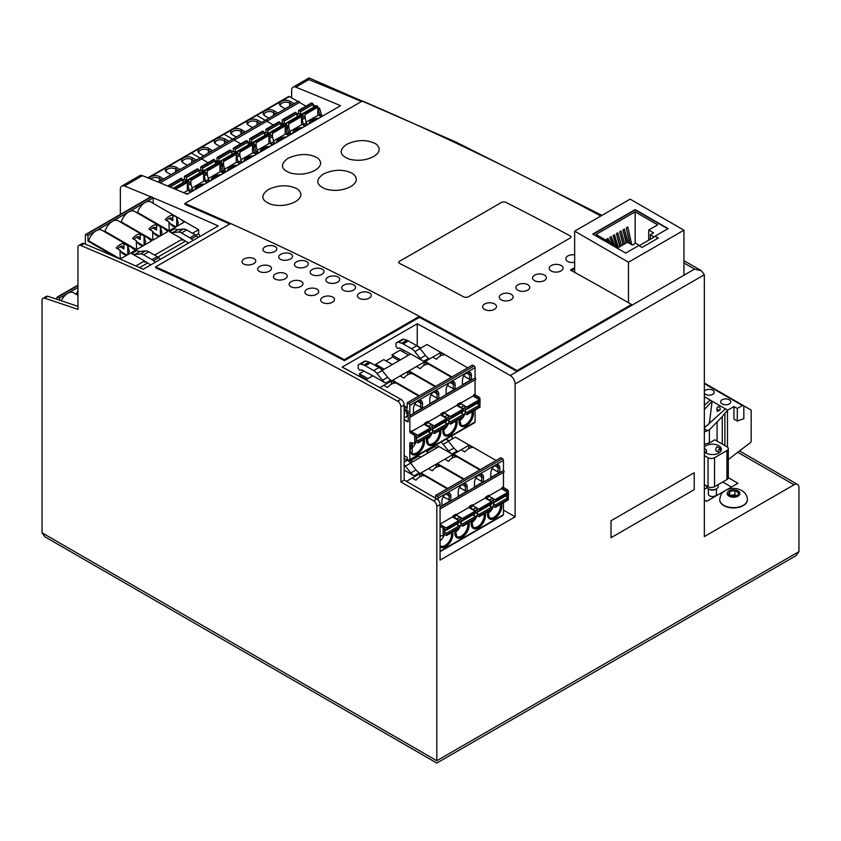 <?xml version="1.0" encoding="UTF-8"?>
<svg xmlns="http://www.w3.org/2000/svg" width="841" height="841" viewBox="0 0 841 841"><rect width="100%" height="100%" fill="white"/><g stroke="black" fill="none" stroke-linecap="round" stroke-linejoin="round"><path stroke-width="1.26" d="M798.95 551.643L436.815 760.727C436.815 763.786 436.815 763.786 436.815 760.727L436.815 506.44A4.615 2.66 -120 0 0 433.546 500.784L400.926 481.946L400.926 406.865A4.615 2.66 -120 0 0 397.614 401.199A3691.096 2131.062 -120 0 0 80.757 245.477A4.615 2.66 -120 0 0 78.896 245.467A4.615 2.66 -120 0 0 77.94 247.58L77.94 309.393A3691.096 2131.062 -120 0 0 44.626 298.198A4.615 2.66 -120 0 0 43.007 298.282A4.615 2.66 -120 0 0 42.05 300.395L42.05 532.816L44.92 536.81L436.815 763.06L796.08 555.638L798.95 551.643L798.95 487.601A6.917 3.995 120 0 0 797.52 484.437A6.917 3.995 120 0 0 794.051 484.773L704.337 536.579L704.337 274.755L701.468 270.76L694.55 269.099L510.214 375.517A3691.096 2131.062 -120 0 0 417.241 323.774L342.203 367.096A3691.096 2131.062 60 0 1 400.884 399.307A4.615 2.66 60 0 1 404.185 404.984L404.185 480.064L436.815 498.902A4.615 2.66 60 0 1 440.074 504.558L440.074 560.148L515.112 516.826L515.112 384.001A6.917 3.995 -120 0 0 510.214 375.517M694.224 472.726L611.029 520.758L611.029 537.704L694.224 489.672L694.224 472.726L694.224 489.672L611.029 537.704L611.029 520.758L694.224 472.726M704.337 500.038L706.619 501.352L725.037 490.724M725.562 490.419L737.946 483.27L728.295 477.699A4.615 2.66 180 0 1 726.95 479.559L714.545 486.718A4.615 2.66 180 0 1 708.027 486.718L704.337 484.595M150.833 196.826A3691.096 2131.062 -120 0 0 124.521 186.029A6.917 3.995 -120 0 0 121.787 186.04A6.917 3.995 -120 0 0 120.347 189.204L120.347 214.423M121.787 186.04L139.732 175.674A6.917 3.995 60 0 1 142.465 175.664A3691.096 2131.062 60 0 1 187.228 194.229L340.573 105.703A3691.096 2131.062 -120 0 0 295.801 87.138A6.917 3.995 -120 0 0 293.067 87.149A6.917 3.995 -120 0 0 291.627 90.323L291.627 97.882M43.007 298.282L46.266 296.4A4.615 2.66 60 0 1 47.884 296.316A3691.096 2131.062 60 0 1 77.94 306.387M78.896 245.467L82.155 243.585A4.615 2.66 60 0 1 84.026 243.596A3691.096 2131.062 60 0 1 143.191 269.257L218.229 225.935A3691.096 2131.062 -120 0 0 153.199 197.814L153.199 203.322M573.699 271.843L574.655 271.286M361.462 101.519A3691.096 2131.062 60 0 0 308.847 79.601L309.025 77.94L293.067 87.149M701.478 270.76L683.943 260.689M515.112 516.826L503.465 510.098M452.143 439.034L452.143 435.68M417.241 345.945L417.241 323.774M404.185 480.064L400.926 481.946M363.911 371.081L359.349 373.719L360.116 375.843L359.286 376.316M420.878 348.048L412.29 343.149M402.313 351.475L404.079 350.455M408.621 355.123L400.095 350.192L391.969 354.881L392.736 357.005L385.998 360.894M392.316 364.531L383.78 359.612L375.654 364.3L376.295 366.066M372.542 375.948A1.388 0.799 60 0 0 371.848 375.265L361.346 369.735L360.463 370.25A1.388 0.799 -120 0 1 359.286 369.746L358.182 368.379L358.182 364.899L359.454 364.174A3.459 1.997 -120 0 1 360.642 364.1L365.856 361.083L369.073 362.082A9.23 5.33 60 0 1 370.534 362.744L378.944 367.591A9.23 5.33 60 0 1 382.213 370.492L387.659 377.262A9.23 5.33 -120 0 0 390.918 380.164L385.704 383.17L372.868 375.759L365.772 379.859M410.387 354.103A1.388 0.799 60 0 0 409.693 353.42L399.191 347.89L398.308 348.395A1.388 0.799 -120 0 1 397.131 347.901L396.027 346.534L396.027 343.054L397.299 342.319A3.459 1.997 -120 0 1 398.487 342.245L403.701 339.238L406.918 340.237A9.23 5.33 60 0 1 408.379 340.889L416.789 345.746A9.23 5.33 60 0 1 420.058 348.637L425.504 355.417A9.23 5.33 -120 0 0 428.763 358.308L423.549 361.325L410.713 353.914L382.14 370.408M449.262 440.705L446.96 439.717M437.005 447.769L434.997 446.613L426.881 451.302L427.575 453.225M420.7 457.189L418.692 456.032L410.566 460.721L411.26 462.645M410.566 460.721L412.574 461.877M426.881 451.302L428.889 452.469M503.465 502.676L503.465 514.618A1.388 0.799 60 0 1 503.181 515.26L440.074 551.685M508.363 494.235L508.363 497.515A1.388 0.799 60 0 1 508.101 498.135M508.363 493.099L508.363 491.459A1.388 0.799 60 0 0 507.375 489.756L505.914 490.608L502.645 488.726A0.925 0.536 60 0 1 501.993 487.591L501.993 488.348L488.81 495.959M503.465 472.369L503.465 486.75A0.925 0.536 -120 0 0 504.116 487.875L507.375 489.756M435.606 498.208L435.606 495.412L500.858 457.735L502.487 458.681A1.388 0.799 60 0 1 503.465 460.374L503.465 470.55A0.925 0.536 60 0 1 503.927 472.095L440.074 508.963M469.204 445.12L455.412 437.152L448.369 441.21M438.214 500.08L438.214 498.051A1.388 0.799 -120 0 0 437.236 496.348L435.606 495.412M440.074 526.245L442.135 527.433A1.388 0.799 -120 0 1 443.112 529.126L444.574 528.274L444.574 534.34A1.388 0.799 60 0 1 444.29 534.971A1.388 0.799 60 0 1 444.016 535.044M440.074 535.486L442.545 535.885A1.388 0.799 -120 0 0 442.818 535.822A1.388 0.799 -120 0 0 443.112 535.191L443.112 529.126M410.524 463.065L439.097 446.571L451.932 453.982A9.23 5.33 60 0 1 448.674 451.081L443.218 444.311A9.23 5.33 -120 0 0 440.999 442.114M404.185 458.44L407.328 460.248A9.23 5.33 60 0 1 410.597 463.139L416.043 469.919L410.829 472.936A9.23 5.33 60 0 0 414.087 475.827L404.185 470.108M480.327 469.593L453.572 454.14L459.47 450.744M464.022 479.002L437.267 463.559L443.154 460.164M447.706 488.421L420.952 472.978L426.839 469.583M412.111 478.077C409.956 479.328 409.956 479.328 412.111 478.077L419.89 473.599L423.612 475.743A11.532 6.654 -60 0 0 415.948 480.179L412.216 478.024L406.434 481.367L410.524 479.002M410.829 472.936L405.373 466.156A9.23 5.33 -120 0 0 404.185 464.852M416.043 469.919A9.23 5.33 -120 0 0 419.302 472.81L414.087 475.827M436.016 444.984L438.077 446.066A1.388 0.799 60 0 1 438.771 446.76M446.224 439.097A9.23 5.33 60 0 1 448.442 441.294L453.888 448.074A9.23 5.33 -120 0 0 457.147 450.965L451.932 453.982M444.742 459.249C442.576 460.49 442.576 460.49 444.742 459.249L452.511 454.76L456.243 456.915A11.532 6.654 -60 0 0 448.579 461.341L444.847 459.186L437.267 463.559M428.426 468.658C426.261 469.909 426.261 469.909 428.426 468.658L436.195 464.179L439.927 466.335A11.532 6.654 -60 0 0 432.263 470.76L428.532 468.605L420.952 472.978M449.073 500.269L449.073 495.843L450.86 496.116L450.86 500.542L443.196 496.873M447.244 493.12A5.424 3.133 -60 0 1 447.948 493.362A5.424 3.133 -60 0 1 449.073 495.843L445.762 493.93M450.86 496.116A6.339 3.658 -60 0 0 447.969 492.942A6.339 3.658 -60 0 0 441.882 501.299L441.882 505.725L450.86 500.542M503.465 470.55L440.074 507.144M458.198 496.306L467.165 491.123L467.165 486.697A6.339 3.658 -60 0 0 464.285 483.522A6.339 3.658 -60 0 0 458.198 491.88L458.198 496.306M474.513 486.886L483.48 481.704L483.48 477.278A6.339 3.658 -60 0 0 480.6 474.103A6.339 3.658 -60 0 0 474.513 482.461L474.513 486.886M499.796 472.285L490.818 477.467L490.818 473.041A6.339 3.658 -60 0 1 496.905 464.684A6.339 3.658 -60 0 1 499.796 467.859L499.796 472.285L498.009 472.011L498.009 467.585L499.796 467.859M490.492 501.194A1.388 0.799 -120 0 0 489.599 500.027L486.34 498.145A0.925 0.536 60 0 1 485.688 497.01L485.688 497.767L472.495 505.378M474.177 510.613A1.388 0.799 -120 0 0 473.283 509.446L470.024 507.565A0.925 0.536 60 0 1 469.373 506.429L469.373 507.186L456.19 514.797M457.861 520.032A1.388 0.799 -120 0 0 456.978 518.865L453.709 516.973A0.925 0.536 60 0 1 453.057 515.848L453.057 516.605L440.074 524.101M506.797 491.775A1.388 0.799 -120 0 0 505.914 490.608M506.892 497.031L506.892 495.181M485.688 497.01L488.621 495.317A0.925 0.536 -120 0 0 489.273 496.442L492.532 498.335A1.388 0.799 60 0 1 493.52 500.027L493.52 506.093A1.388 0.799 60 0 1 493.225 506.724A1.388 0.799 60 0 1 492.952 506.787M444.574 529.557L446.119 530.051A1.156 0.662 -120 0 0 446.76 529.504L446.76 529.073A0.925 0.536 -120 0 0 446.108 527.938L440.074 524.458A0.925 0.536 -120 0 0 440.337 524.7L443.596 526.582A1.388 0.799 60 0 1 444.574 528.274M457.956 525.289L457.956 523.428M453.057 515.848L456.001 514.156A0.925 0.536 -120 0 0 456.652 515.281L459.911 517.162A1.388 0.799 60 0 1 460.889 518.865L460.889 524.921A1.388 0.799 60 0 1 460.605 525.562A1.388 0.799 60 0 1 460.321 525.625M474.261 515.869L474.261 514.009M469.373 506.429L472.306 504.737A0.925 0.536 -120 0 0 472.957 505.861L476.227 507.743A1.388 0.799 60 0 1 477.204 509.446L477.204 515.501A1.388 0.799 60 0 1 476.921 516.143A1.388 0.799 60 0 1 476.637 516.206M490.576 506.45L490.576 504.6M485.11 498.093L491.459 501.762A0.925 0.536 60 0 1 492.111 502.886L492.111 503.317A1.156 0.662 60 0 1 491.869 503.843L479.149 511.191A1.156 0.662 -120 0 0 479.391 510.666L479.391 510.235A0.925 0.536 -120 0 0 478.739 509.099L472.642 505.588M489.262 505.357A1.388 0.799 -120 0 0 489.294 505.378L491.47 507.197A1.156 0.662 60 0 1 492.111 508.479L492.111 508.921A0.925 0.536 60 0 1 491.922 509.341L479.202 516.679A0.925 0.536 -120 0 0 479.391 516.258L479.391 515.827A1.156 0.662 -120 0 0 478.75 514.545L477.204 513.252M477.183 515.743L478.739 516.637A0.925 0.536 -120 0 0 479.202 516.679M477.204 510.718L478.75 511.212A1.156 0.662 -120 0 0 479.149 511.191M460.868 525.162L462.424 526.056A0.925 0.536 -120 0 0 463.076 525.678L463.076 525.247A1.156 0.662 -120 0 0 462.434 523.964L460.889 522.671M456.337 515.007L462.424 518.519A0.925 0.536 -120 0 1 463.076 519.654L475.796 512.306A0.925 0.536 60 0 0 475.144 511.181L462.424 518.519M460.889 520.137L462.434 520.632A1.156 0.662 -120 0 0 463.076 520.085L463.076 519.654M468.805 507.512L475.144 511.181M460.889 521.777L472.978 514.797A1.388 0.799 -120 0 0 472.978 514.797L475.165 516.616A1.156 0.662 60 0 1 475.796 517.898L475.796 518.329A0.925 0.536 60 0 1 475.607 518.76L462.886 526.098M475.796 512.306L475.796 512.737A1.156 0.662 60 0 1 475.564 513.262L462.834 520.611M452.49 516.931L458.839 520.59A0.925 0.536 60 0 1 459.491 521.725L459.491 522.156A1.156 0.662 60 0 1 459.249 522.682L446.529 530.03M444.574 531.186L456.663 524.216A1.388 0.799 -120 0 0 456.663 524.216L458.85 526.035A1.156 0.662 60 0 1 459.491 527.318L459.491 527.749A0.925 0.536 60 0 1 459.291 528.169L446.571 535.517A0.925 0.536 -120 0 0 446.76 535.097L446.76 534.666A1.156 0.662 -120 0 0 446.119 533.373L444.574 532.09M444.553 534.571L446.108 535.475A0.925 0.536 -120 0 0 446.571 535.517M472.2 520.726L471.444 522.934A9.23 5.33 120 0 0 475.543 518.792M475.796 518.382A9.23 5.33 120 0 0 476.921 516.143L475.48 516.973M440.074 540.879A9.23 5.33 120 0 0 444.29 534.971L442.818 535.822M455.885 530.145L455.128 532.353A9.23 5.33 120 0 0 459.228 528.211M459.48 527.801A9.23 5.33 120 0 0 460.605 525.562L459.165 526.382M488.516 511.307L487.759 513.515A9.23 5.33 120 0 0 491.848 509.373M492.111 508.963A9.23 5.33 120 0 0 493.225 506.724L491.796 507.554M501.425 488.674L507.775 492.342A0.925 0.536 60 0 1 508.427 493.467L508.427 493.898A1.156 0.662 60 0 1 508.185 494.434L495.465 501.772A1.156 0.662 -120 0 0 495.696 501.247L495.696 500.815A0.925 0.536 -120 0 0 495.044 499.691L488.957 496.169M505.578 495.938A1.388 0.799 -120 0 0 505.599 495.959L507.785 497.777A1.156 0.662 60 0 1 508.427 499.07L508.427 499.501A0.925 0.536 60 0 1 508.237 499.922L495.507 507.27A0.925 0.536 -120 0 0 495.696 506.839L495.696 506.408A1.156 0.662 -120 0 0 495.065 505.126L493.52 503.833M493.488 506.324L495.044 507.218A0.925 0.536 -120 0 0 495.507 507.27M493.52 501.299L495.065 501.804A1.156 0.662 -120 0 0 495.465 501.772M459.512 487.454L465.388 490.85L465.388 486.424L467.165 486.697M467.165 491.123L465.388 490.85M463.549 483.701A5.424 3.133 -60 0 1 464.264 483.943A5.424 3.133 -60 0 1 465.388 486.424L462.077 484.511M475.827 478.035L481.704 481.43L481.704 477.005L483.48 477.278M483.48 481.704L481.704 481.43M479.864 474.282A5.424 3.133 -60 0 1 480.579 474.524A5.424 3.133 -60 0 1 481.704 477.005L478.382 475.091M492.132 468.626L498.009 472.011M461.057 449.83C458.892 451.081 458.892 451.081 461.057 449.83L468.826 445.341L472.558 447.496A11.532 6.654 -60 0 0 464.884 451.922L461.152 449.767L453.572 454.14M496.179 464.873A5.424 3.133 -60 0 1 496.894 465.105A5.424 3.133 -60 0 1 498.009 467.585L494.697 465.672M366.424 379.48L360.116 375.843M359.349 373.719L367.874 378.65M382.739 370.061L380.721 368.905M375.654 364.3L384.19 369.231M399.044 360.642L392.736 357.005M391.969 354.881L400.505 359.811M475.081 410.019L475.081 421.972A1.388 0.799 60 0 1 474.797 422.603L409.546 460.269A1.388 0.799 -120 0 0 409.83 459.638L409.83 443.312A1.388 0.799 60 0 1 410.114 442.681A1.388 0.799 60 0 1 410.397 442.618L414.161 443.228A1.388 0.799 -120 0 0 414.434 443.165A1.388 0.799 -120 0 0 414.729 442.534L414.729 436.468A1.388 0.799 -120 0 0 413.751 434.776L410.482 432.894A0.925 0.536 60 0 1 409.83 431.759L409.83 417.073A0.925 0.536 -120 0 0 409.83 415.559L409.83 405.394A1.388 0.799 -120 0 0 408.852 403.701L407.223 402.755L407.223 408.4L404.185 406.655M479.98 401.577L479.98 404.857A1.388 0.799 60 0 1 479.717 405.478M479.98 400.453L479.98 398.802A1.388 0.799 60 0 0 478.992 397.099L477.53 397.951L474.261 396.069A0.925 0.536 60 0 1 473.609 394.934L473.609 395.69L460.426 403.302M475.081 379.712L475.081 394.093A0.925 0.536 -120 0 0 475.733 395.217L478.992 397.099M407.223 402.755L472.474 365.078L474.103 366.024A1.388 0.799 60 0 1 475.081 367.717L475.081 377.893A0.925 0.536 60 0 1 475.543 379.449L410.292 417.115M440.821 352.463L427.028 344.495L419.985 348.552M404.185 455.633L407.223 457.378L407.223 459.26L408.852 460.206A1.388 0.799 -120 0 0 409.546 460.269M404.185 408.537L407.517 410.461A0.978 0.557 60 0 1 408.2 411.648L408.2 421.362A0.978 0.557 60 0 1 407.517 421.762L404.185 419.838M451.943 376.936L425.189 361.483L431.086 358.087M435.638 386.355L408.884 370.902L414.771 367.506M419.323 395.764L392.568 380.321L398.455 376.926M383.727 385.43C381.572 386.671 381.572 386.671 383.727 385.43L391.507 380.941L395.228 383.097A11.532 6.654 -60 0 0 387.564 387.522L383.832 385.367L379.922 387.627L382.14 386.345M404.185 405.867L407.223 407.622M385.704 383.17A9.23 5.33 60 0 1 382.445 380.279L376.989 373.499A9.23 5.33 -120 0 0 373.73 370.608L365.32 365.751A9.23 5.33 -120 0 0 363.859 365.099L360.642 364.1M359.454 364.174L364.679 361.157A3.459 1.997 60 0 1 365.856 361.083M423.549 361.325A9.23 5.33 60 0 1 420.29 358.434L414.834 351.654A9.23 5.33 -120 0 0 411.575 348.763L403.165 343.906A9.23 5.33 -120 0 0 401.704 343.254L398.487 342.245M397.299 342.319L402.524 339.312A3.459 1.997 60 0 1 403.701 339.238M416.358 366.592C414.192 367.843 414.192 367.843 416.358 366.592L424.127 362.103L427.859 364.258A11.532 6.654 -60 0 0 420.195 368.684L416.463 366.529L408.884 370.902M400.043 376.011C397.877 377.252 397.877 377.252 400.043 376.011L407.811 371.522L411.543 373.677A11.532 6.654 -60 0 0 403.88 378.103L400.148 375.948L392.568 380.321M420.689 407.612L420.689 403.186L422.476 403.459L422.476 407.885L414.813 404.216M418.86 400.463A5.424 3.133 -60 0 1 419.564 400.705A5.424 3.133 -60 0 1 420.689 403.186L417.378 401.273M422.476 403.459A6.339 3.658 -60 0 0 419.585 400.284A6.339 3.658 -60 0 0 413.499 408.642L413.499 413.068L422.476 407.885M475.081 377.893L409.83 415.559M429.814 403.648L438.781 398.466L438.781 394.04A6.339 3.658 -60 0 0 435.901 390.865A6.339 3.658 -60 0 0 429.814 399.223L429.814 403.648M446.129 394.229L455.097 389.047L455.097 384.621A6.339 3.658 -60 0 0 452.216 381.457A6.339 3.658 -60 0 0 446.129 389.804L446.129 394.229M471.412 379.638L462.434 384.81L462.434 380.384A6.339 3.658 -60 0 1 468.521 372.037A6.339 3.658 -60 0 1 471.412 375.212L471.412 379.638L469.625 379.354L469.625 374.928L471.412 375.212M462.108 408.547A1.388 0.799 -120 0 0 461.215 407.37L457.956 405.488A0.925 0.536 60 0 1 457.304 404.353L457.304 405.11L444.111 412.721M445.793 417.956A1.388 0.799 -120 0 0 444.9 416.789L441.641 414.907A0.925 0.536 60 0 1 440.989 413.772L440.989 414.529L427.806 422.14M429.478 427.375A1.388 0.799 -120 0 0 428.595 426.208L425.325 424.327A0.925 0.536 60 0 1 424.673 423.191L424.673 423.948L411.491 431.559M478.413 399.128A1.388 0.799 -120 0 0 477.53 397.951M478.508 404.374L478.508 402.524M457.304 404.353L460.237 402.66A0.925 0.536 -120 0 0 460.889 403.796L464.148 405.677A1.388 0.799 60 0 1 465.136 407.37L465.136 413.436A1.388 0.799 60 0 1 464.842 414.066A1.388 0.799 60 0 1 464.568 414.129M409.83 431.759L411.302 430.918A0.925 0.536 -120 0 0 411.953 432.043L415.212 433.924A1.388 0.799 60 0 1 416.19 435.627L416.19 441.683A1.388 0.799 60 0 1 415.906 442.324A1.388 0.799 60 0 1 415.633 442.387M429.572 432.631L429.572 430.781M424.673 423.191L427.617 421.499A0.925 0.536 -120 0 0 428.269 422.624L431.528 424.505A1.388 0.799 60 0 1 432.505 426.208L432.505 432.263A1.388 0.799 60 0 1 432.221 432.905A1.388 0.799 60 0 1 431.938 432.968M445.877 423.212L445.877 421.362M440.989 413.772L443.922 412.079A0.925 0.536 -120 0 0 444.574 413.204L447.843 415.097A1.388 0.799 60 0 1 448.821 416.789L448.821 422.855A1.388 0.799 60 0 1 448.537 423.486A1.388 0.799 60 0 1 448.253 423.549M462.193 413.793L462.193 411.943M456.726 405.436L463.076 409.104A0.925 0.536 60 0 1 463.727 410.229L463.727 410.66A1.156 0.662 60 0 1 463.486 411.196L450.765 418.534A1.156 0.662 -120 0 0 451.007 418.009L451.007 417.578A0.925 0.536 -120 0 0 450.356 416.453L444.258 412.931M460.879 412.7A1.388 0.799 -120 0 0 460.91 412.721L463.086 414.539A1.156 0.662 60 0 1 463.727 415.832L463.727 416.263A0.925 0.536 60 0 1 463.538 416.684L450.818 424.032A0.925 0.536 -120 0 0 451.007 423.601L451.007 423.17A1.156 0.662 -120 0 0 450.366 421.888L448.821 420.595M448.8 423.086L450.356 423.98A0.925 0.536 -120 0 0 450.818 424.032M448.821 418.061L450.366 418.566A1.156 0.662 -120 0 0 450.765 418.534M432.484 432.505L434.04 433.399A0.925 0.536 -120 0 0 434.692 433.02L434.692 432.589A1.156 0.662 -120 0 0 434.051 431.307L432.505 430.014M427.953 422.35L434.04 425.861A0.925 0.536 -120 0 1 434.692 426.997L447.412 419.648A0.925 0.536 60 0 0 446.76 418.524L434.04 425.861M432.505 427.48L434.051 427.974A1.156 0.662 -120 0 0 434.692 427.428L434.692 426.997M440.421 414.855L446.76 418.524M432.505 429.12L444.595 422.14A1.388 0.799 -120 0 0 444.595 422.14L446.781 423.959A1.156 0.662 60 0 1 447.412 425.241L447.412 425.683A0.925 0.536 60 0 1 447.223 426.103L434.503 433.451M447.412 419.648L447.412 420.08A1.156 0.662 60 0 1 447.181 420.616L434.45 427.953M411.638 431.769L417.725 435.281A0.925 0.536 -120 0 1 418.376 436.416L431.107 429.068A0.925 0.536 60 0 0 430.455 427.943L417.725 435.281M424.106 424.274L430.455 427.943M416.19 438.539L428.279 431.559A1.388 0.799 -120 0 0 428.279 431.559L430.466 433.378A1.156 0.662 60 0 1 431.107 434.66L431.107 435.091A0.925 0.536 60 0 1 430.907 435.522L418.187 442.86A0.925 0.536 -120 0 0 418.376 442.44L418.376 442.009A1.156 0.662 -120 0 0 417.735 440.726L416.19 439.433M431.107 429.068L431.107 429.499A1.156 0.662 60 0 1 430.865 430.024L418.145 437.373A1.156 0.662 -120 0 0 418.376 436.847L418.376 436.416M416.169 441.924L417.725 442.818A0.925 0.536 -120 0 0 418.187 442.86M416.19 436.9L417.735 437.394A1.156 0.662 -120 0 0 418.145 437.373M443.817 428.069L443.06 430.277A9.23 5.33 120 0 0 447.16 426.135M434.692 433.02L447.412 425.683A9.23 5.33 120 0 0 448.537 423.486L447.097 424.316M411.049 445.877L410.44 449.115A9.23 5.33 120 0 0 415.906 442.324L414.434 443.165M427.501 437.488L426.744 439.696A9.23 5.33 120 0 0 430.844 435.554M431.097 435.144A9.23 5.33 120 0 0 432.221 432.905L430.781 433.735M460.132 418.65L459.375 420.857A9.23 5.33 120 0 0 463.465 416.726M463.727 416.306A9.23 5.33 120 0 0 464.842 414.066L463.412 414.897M473.041 396.016L479.391 399.685A0.925 0.536 60 0 1 480.043 400.81L480.043 401.252A1.156 0.662 60 0 1 479.801 401.777L467.081 409.125A1.156 0.662 -120 0 0 467.312 408.589L467.312 408.158A0.925 0.536 -120 0 0 466.66 407.033L460.574 403.512M477.194 403.281A1.388 0.799 -120 0 0 477.215 403.302L479.402 405.12A1.156 0.662 60 0 1 480.043 406.413L480.043 406.844A0.925 0.536 60 0 1 479.854 407.265L467.123 414.613A0.925 0.536 -120 0 0 467.312 414.192L467.312 413.751A1.156 0.662 -120 0 0 466.681 412.468L465.136 411.175M465.105 413.667L466.66 414.56A0.925 0.536 -120 0 0 467.123 414.613M465.136 408.642L466.681 409.147A1.156 0.662 -120 0 0 467.081 409.125M431.128 394.797L437.005 398.192L437.005 393.767L438.781 394.04M438.781 398.466L437.005 398.192M435.165 391.054A5.424 3.133 -60 0 1 435.88 391.286A5.424 3.133 -60 0 1 437.005 393.767L433.693 391.853M447.444 385.388L453.32 388.773L453.32 384.348L455.097 384.621M455.097 389.047L453.32 388.773M451.48 381.635A5.424 3.133 -60 0 1 452.195 381.867A5.424 3.133 -60 0 1 453.32 384.348L449.998 382.434M463.748 375.969L469.625 379.354M432.673 357.173C430.508 358.424 430.508 358.424 432.673 357.173L440.442 352.684L444.174 354.839A11.532 6.654 -60 0 0 436.5 359.265L432.768 357.11L425.189 361.483M467.796 372.216A5.424 3.133 -60 0 1 468.511 372.447A5.424 3.133 -60 0 1 469.625 374.928L466.313 373.015M408.137 421.667A0.978 0.557 -120 0 1 407.843 421.572L404.185 419.459M404.185 409.409L404.374 409.493A4.384 2.534 60 0 1 407.233 413.362A4.384 2.534 60 0 1 406.56 416.873A4.384 2.534 60 0 1 406.392 416.957M404.185 412.132A2.103 1.219 60 0 1 404.185 414.55M404.185 416.926A4.384 2.534 -120 0 0 406.235 417.062A4.384 2.534 -120 0 0 406.939 413.635A4.384 2.534 -120 0 0 404.185 409.767M85.34 244.153L85.34 235.102A1.388 0.799 -120 0 1 85.635 234.471L150.875 196.805A1.388 0.799 60 0 1 151.569 196.868L153.199 197.814L145.051 202.523L87.958 235.48L86.318 234.544A1.388 0.799 -120 0 0 85.635 234.471M127.758 245.845L127.758 254.697L129.346 251.186L127.653 245.667L131.017 247.023L135.233 250.376L120.284 259.007L88.631 240.736L87.958 241.136L87.958 235.48M87.958 241.136L115.585 257.083M181.582 219.848L198.655 229.698L198.655 233.535L199.822 236.563M139.574 267.648L147.648 262.991M157.898 257.062L185.493 241.136M195.743 235.217L198.655 233.535M155.322 262.245L153.504 260.71A9.23 5.33 -120 0 0 152.042 259.68L143.632 254.823A9.23 5.33 -120 0 0 140.373 253.94L134.917 254.434A9.23 5.33 60 0 1 131.659 253.561L144.494 260.962L135.821 265.977M144.494 260.962L144.494 262.192A1.388 0.799 60 0 1 144.778 261.551A1.388 0.799 60 0 1 145.514 261.646L150.707 264.915M193.167 240.4L191.349 238.865A9.23 5.33 -120 0 0 189.887 237.824L181.477 232.968A9.23 5.33 -120 0 0 178.218 232.095L172.762 232.579A9.23 5.33 60 0 1 169.504 231.706L182.339 239.117L154.607 255.128M182.339 239.117L182.339 240.337A1.388 0.799 60 0 1 182.623 239.706A1.388 0.799 60 0 1 183.359 239.801L188.552 243.06M198.655 229.698L192.452 233.283M134.139 239.422A5.424 3.133 -60 0 1 139.112 237.004A5.424 3.133 -60 0 1 140.237 239.485L140.237 234.092L147.333 237.604L151.548 240.957L136.589 249.588L104.946 231.317L104.379 231.653M150.455 230.014A5.424 3.133 -60 0 1 155.427 227.585A5.424 3.133 -60 0 1 156.552 230.066L156.552 224.673L163.648 228.184L167.853 231.548L152.904 240.179L121.262 221.908L120.694 222.234M166.77 220.594A5.424 3.133 -60 0 1 171.732 218.166A5.424 3.133 -60 0 1 172.857 220.647L172.857 215.254L179.953 218.776L184.168 222.129L169.22 230.76L137.567 212.489L137.009 212.815M169.504 231.706L174.718 228.689A9.23 5.33 -120 0 0 177.987 229.572L183.433 229.078A9.23 5.33 60 0 1 186.691 229.95L195.101 234.807A9.23 5.33 60 0 1 196.573 235.848L198.392 237.383M131.659 253.561L136.873 250.544A9.23 5.33 -120 0 0 140.142 251.417L145.588 250.933A9.23 5.33 60 0 1 148.846 251.806L157.256 256.663A9.23 5.33 60 0 1 158.728 257.693L160.547 259.238M88.631 240.736A11.532 6.654 -60 0 1 96.105 230.77A11.532 6.654 -60 0 1 101.877 230.203L130.786 246.897M104.946 231.317A11.532 6.654 -60 0 1 112.421 221.351A11.532 6.654 -60 0 1 118.192 220.784L147.101 237.477M140.237 234.092A11.532 6.654 120 0 0 132.573 238.518L136.295 240.673L136.589 249.588M121.262 221.908A11.532 6.654 -60 0 1 128.736 211.943A11.532 6.654 -60 0 1 134.497 211.364L163.417 228.058M156.552 224.673A11.532 6.654 120 0 0 148.878 229.099L152.61 231.254L152.904 240.179M137.567 212.489A11.532 6.654 -60 0 1 145.051 202.523A11.532 6.654 -60 0 1 150.812 201.945L179.722 218.639M172.857 215.254A11.532 6.654 120 0 0 165.193 219.68L168.925 221.835L169.22 230.76M176.694 217.588L176.694 226.439L178.281 222.928L176.589 217.409M176.694 226.439C173.772 227.249 171.207 225.777 169.03 222.013L168.925 221.835M169.935 223.391L175.78 226.765M159.464 236.184L153.619 232.81M160.379 227.007L160.379 235.858L161.966 232.347L160.274 226.828M160.379 235.858C157.456 236.668 154.902 235.196 152.715 231.433L152.61 231.254M143.159 245.604L137.314 242.219M144.063 236.426L144.063 245.278L145.661 241.766L143.969 236.247M144.063 245.278C141.141 246.087 138.586 244.605 136.4 240.852L136.295 240.673M126.844 255.012L120.999 251.638M127.758 254.697C124.825 255.506 122.271 254.024 120.084 250.271L116.258 247.937A11.532 6.654 120 0 1 123.921 243.512L127.653 245.667M117.835 248.841A5.424 3.133 -60 0 1 122.797 246.424A5.424 3.133 -60 0 1 123.921 248.904L123.921 243.512M119.99 250.092L120.284 259.007M56.957 299.312L56.957 297.682A1.388 0.799 -120 0 1 57.251 297.041L77.94 285.099M59.574 300.184L59.574 298.05L57.934 297.115A1.388 0.799 -120 0 0 57.251 297.041M77.94 294.686L75.995 294.224M61.267 300.752A11.532 6.654 -60 0 1 67.722 293.351L59.574 298.05M77.94 287.454L67.722 293.351A11.532 6.654 -60 0 1 73.493 292.773L77.94 295.338M76.563 293.898A11.532 6.654 -60 0 1 77.94 290.618M722.703 482.009L731.418 487.034M704.337 489.294L707.06 487.727M716.448 488.863L716.448 494.203A4.037 2.334 180 0 1 713.956 496.358A4.037 2.334 180 0 1 709.562 495.854A4.037 2.334 180 0 1 708.374 494.203L708.374 488.863M704.337 383.023L751.171 410.061L751.171 441.041A1.388 0.799 120 0 1 750.361 442.629L728.295 459.533M704.337 428.815L707.607 430.697L709.383 429.856L709.383 442.955A11.532 6.654 0 0 0 704.337 444.616M704.337 432.001A11.532 6.654 180 0 1 707.607 430.697M707.775 425.01L704.337 426.986M704.337 409.525L712.148 401.21L727.675 410.166L724.889 413.236L724.889 445.604M704.337 396.689L712.148 401.21L709.278 423.717M717.1 407.917A2.113 1.566 81.1 0 1 717.562 407.065A2.113 1.566 81.1 0 1 719.707 407.443A2.113 1.566 81.1 0 1 719.791 410.303L717.173 411.323L717.037 409.199M737.305 408.484L733.941 406.539L733.941 419.133L737.305 421.078L737.305 408.484L742.382 405.551A1.388 0.799 120 0 1 743.076 405.488L751.171 410.061M733.941 406.539L727.675 410.166M704.337 391.296A5.078 2.933 180 0 1 712.705 390.213A5.078 2.933 180 0 1 714.188 392.284A5.078 2.933 180 0 1 711.055 394.986A5.078 2.933 180 0 1 705.525 394.355A5.078 2.933 180 0 1 704.337 393.273M729.284 399.78A5.078 2.933 180 0 1 730.766 401.851A5.078 2.933 180 0 1 727.633 404.563A5.078 2.933 180 0 1 722.104 403.922A5.078 2.933 180 0 1 720.611 401.851A5.078 2.933 180 0 1 723.744 399.149A5.078 2.933 180 0 1 729.284 399.78M710.235 400.095L704.337 405.288M737.305 421.078L743.833 418.639L743.833 405.919M722.272 444.08L722.272 416.631L724.889 413.236M722.272 416.631L709.383 429.856M704.337 455.58L708.027 457.714A4.615 2.66 0 0 0 714.545 457.714L726.95 450.555A4.615 2.66 0 0 0 728.295 448.674A4.615 2.66 0 0 0 726.95 446.781L714.839 439.801L709.383 442.955M704.337 447.086A8.999 5.193 180 0 1 718.771 445.698A8.999 5.193 180 0 1 721.41 449.378A8.999 5.193 180 0 1 715.859 454.172A8.999 5.193 180 0 1 706.051 453.047A8.999 5.193 180 0 1 704.337 451.67M704.337 427.89L725.415 408.863M720.201 448.663A2.302 1.629 135 0 0 718.203 451.207A2.302 1.629 135 0 0 718.571 452.174L716.185 450.829A2.302 0.946 -71.6 0 1 715.754 449.798A2.302 0.946 -71.6 0 1 716.91 446.76A8.999 5.193 0 0 1 718.771 447.591A8.999 5.193 0 0 1 720.201 448.663L720.201 451.974M705.725 453.141L706.251 452.174A2.302 1.629 45 0 0 706.619 451.207A2.302 1.629 45 0 0 704.621 448.663A8.999 5.193 0 0 0 704.337 448.968M718.571 452.174A2.302 1.629 135 0 0 719.539 452.542M705.694 452.826A2.302 1.882 180 0 0 704.337 451.417M717.016 408.694A2.166 0.746 14.9 0 0 716.91 408.947L716.91 408.947A2.166 0.746 14.9 0 0 719.791 410.303M718.182 484.626L718.182 486.487A5.771 3.332 180 0 1 716.175 489.01A5.771 3.332 180 0 1 708.648 489.01A5.771 3.332 180 0 1 708.332 488.842A5.771 3.332 180 0 1 706.64 486.487L706.64 485.919M709.562 489.451A4.037 2.334 0 0 0 709.772 489.567A4.037 2.334 0 0 0 715.05 489.567L716.175 489.01M571.113 236.91L570.44 236.048A3692.253 2131.735 60 0 0 537.841 218.797A3692.253 2131.735 60 0 0 505.262 202.019L502.003 202.134L399.233 261.467L398.55 262.403L399.223 263.233A3692.253 2131.735 60 0 1 464.411 297.262L467.67 297.199L570.44 237.866L571.113 236.899L570.44 236.048A3692.253 2131.735 -120 0 0 505.252 202.008L501.993 202.134M574.655 268.626L571.333 270.539M600.852 216.021A3692.253 2131.735 60 0 0 528.106 178.239A3692.253 2131.735 60 0 0 362.408 100.973L184.925 203.438L184.978 204.416A3691.096 2131.062 60 0 1 229.751 224.074M344.4 360.652L344.337 359.675A3692.253 2131.735 -120 0 0 249.861 311.223A3692.253 2131.735 -120 0 0 155.627 266.86L155.69 267.837A3691.096 2131.062 60 0 1 249.914 312.2A3691.096 2131.062 60 0 1 344.4 360.652L419.438 317.33A3691.096 2131.062 60 0 1 517.068 371.564L517.015 370.597A3692.253 2131.735 -120 0 0 350.634 280.705A3692.253 2131.735 -120 0 0 184.925 203.438M517.015 370.597L631.528 304.484L631.58 305.451L517.068 371.564M398.56 262.508L399.223 261.456L501.993 202.124M574.655 267.627L570.44 270.056A3692.253 2131.735 60 0 1 631.528 304.484M570.44 237.866L467.67 297.199L464.411 297.262A3692.253 2131.735 -120 0 0 431.811 280.011A3692.253 2131.735 -120 0 0 399.233 263.233L398.56 262.371M271.065 204.374C279.611 206.476 287.717 205.593 295.37 201.756C301.877 197.561 302.602 193.335 297.556 189.078C288.663 184.536 278.907 184.694 268.29 189.551C260.184 195.554 261.109 200.494 271.065 204.374M325.761 189.078C334.487 191.401 342.823 190.581 350.76 186.618C357.457 182.318 358.098 177.956 352.705 173.53C343.696 169.03 333.898 169.209 323.312 174.055C315.207 180.048 316.027 185.052 325.761 189.078M349.383 159.17C357.93 161.272 366.024 160.389 373.677 156.552C380.185 152.368 380.91 148.142 375.864 143.885C366.97 139.343 357.225 139.501 346.618 144.368C338.524 150.35 339.438 155.291 349.383 159.17M291.144 173.225C299.68 175.075 307.648 174.119 315.049 170.345C321.451 166.234 322.303 162.103 317.593 157.961C309.067 153.251 299.165 153.377 287.864 158.35C279.696 164.678 280.789 169.64 291.144 173.225M574.655 254.865A6.917 3.89 -1.3 0 0 567.864 255.958A6.917 3.89 -1.3 0 0 565.835 258.797A6.917 3.89 -1.3 0 0 574.655 262.35M561.01 270.918A6.917 3.89 -1.3 0 0 563.039 268.09A6.917 3.89 -1.3 0 0 558.729 264.6A6.917 3.89 -1.3 0 0 551.223 265.567A6.917 3.89 -1.3 0 0 549.205 268.395A6.917 3.89 -1.3 0 0 553.515 271.885A6.917 3.89 -1.3 0 0 561.01 270.918M544.369 280.526A6.917 3.89 -1.3 0 0 546.398 277.688A6.917 3.89 -1.3 0 0 542.088 274.208A6.917 3.89 -1.3 0 0 534.592 275.175A6.917 3.89 -1.3 0 0 532.563 278.003A6.917 3.89 -1.3 0 0 536.873 281.493A6.917 3.89 -1.3 0 0 544.369 280.526M527.738 290.124A6.917 3.89 -1.3 0 0 529.756 287.296A6.917 3.89 -1.3 0 0 525.446 283.816A6.917 3.89 -1.3 0 0 517.951 284.784A6.917 3.89 -1.3 0 0 515.922 287.611A6.917 3.89 -1.3 0 0 520.232 291.102A6.917 3.89 -1.3 0 0 527.738 290.124M511.097 299.732A6.917 3.89 -1.3 0 0 513.126 296.905A6.917 3.89 -1.3 0 0 508.816 293.414A6.917 3.89 -1.3 0 0 501.31 294.382A6.917 3.89 -1.3 0 0 499.281 297.22A6.917 3.89 -1.3 0 0 503.591 300.7A6.917 3.89 -1.3 0 0 511.097 299.732M494.455 309.341A6.917 3.89 -1.3 0 0 496.484 306.513A6.917 3.89 -1.3 0 0 492.174 303.023A6.917 3.89 -1.3 0 0 484.668 303.99A6.917 3.89 -1.3 0 0 482.65 306.828A6.917 3.89 -1.3 0 0 486.96 310.308A6.917 3.89 -1.3 0 0 494.455 309.341M419.438 317.33L419.375 316.353A3692.253 2131.735 60 0 0 324.899 267.901A3692.253 2131.735 60 0 0 230.665 223.538L155.627 266.86M344.337 359.675L419.375 316.353M369.252 298.124A6.917 3.763 -2.7 0 0 371.28 295.296A6.917 3.763 -2.7 0 0 366.928 292.048A6.917 3.763 -2.7 0 0 359.475 293.131A6.917 3.763 -2.7 0 0 357.457 295.958A6.917 3.763 -2.7 0 0 361.798 299.207A6.917 3.763 -2.7 0 0 369.252 298.124M353.493 290.092A6.917 3.742 -2.9 0 0 355.522 287.254A6.917 3.742 -2.9 0 0 351.17 284.037A6.917 3.742 -2.9 0 0 343.727 285.131A6.917 3.742 -2.9 0 0 341.698 287.969A6.917 3.742 -2.9 0 0 346.05 291.186A6.917 3.742 -2.9 0 0 353.493 290.092M337.725 282.092A6.917 3.711 -3.3 0 0 339.753 279.265A6.917 3.711 -3.3 0 0 335.391 276.111A6.917 3.711 -3.3 0 0 327.958 277.246A6.917 3.711 -3.3 0 0 325.93 280.074A6.917 3.711 -3.3 0 0 330.292 283.228A6.917 3.711 -3.3 0 0 337.725 282.092M339.753 279.265L339.753 279.307A6.917 3.711 176.7 0 1 337.725 282.134A6.917 3.711 176.7 0 1 330.292 283.27A6.917 3.711 176.7 0 1 325.93 280.116L325.93 280.074M321.977 274.292A6.917 3.679 -3.6 0 0 324.006 271.464A6.917 3.679 -3.6 0 0 319.633 268.353A6.917 3.679 -3.6 0 0 312.211 269.509A6.917 3.679 -3.6 0 0 310.182 272.337A6.917 3.679 -3.6 0 0 314.555 275.449A6.917 3.679 -3.6 0 0 321.977 274.292M306.25 266.608A6.917 3.679 -3.7 0 0 308.279 263.78A6.917 3.679 -3.7 0 0 303.916 260.678A6.917 3.679 -3.7 0 0 296.495 261.835A6.917 3.679 -3.7 0 0 294.466 264.663A6.917 3.679 -3.7 0 0 298.839 267.764A6.917 3.679 -3.7 0 0 306.25 266.608M290.492 258.965A6.917 3.637 -4.1 0 0 292.521 256.148A6.917 3.637 -4.1 0 0 288.148 253.12A6.917 3.637 -4.1 0 0 280.747 254.318A6.917 3.637 -4.1 0 0 278.718 257.136A6.917 3.637 -4.1 0 0 283.091 260.163A6.917 3.637 -4.1 0 0 290.492 258.965M274.765 251.48A6.917 3.616 -4.4 0 0 276.794 248.663A6.917 3.616 -4.4 0 0 272.421 245.677A6.917 3.616 -4.4 0 0 265.02 246.897A6.917 3.616 -4.4 0 0 262.991 249.714A6.917 3.616 -4.4 0 0 267.375 252.699A6.917 3.616 -4.4 0 0 274.765 251.48M332.458 302.234A6.917 3.742 -2.9 0 0 334.487 299.407A6.917 3.742 -2.9 0 0 330.135 296.19A6.917 3.742 -2.9 0 0 322.681 297.283A6.917 3.742 -2.9 0 0 320.663 300.111A6.917 3.742 -2.9 0 0 325.015 303.338A6.917 3.742 -2.9 0 0 332.458 302.234M316.679 294.245A6.917 3.711 -3.3 0 0 318.707 291.417A6.917 3.711 -3.3 0 0 314.345 288.263A6.917 3.711 -3.3 0 0 306.912 289.399A6.917 3.711 -3.3 0 0 304.884 292.226A6.917 3.711 -3.3 0 0 309.246 295.38A6.917 3.711 -3.3 0 0 316.679 294.245M318.707 291.417L318.707 291.459A6.917 3.711 176.7 0 1 316.679 294.287A6.917 3.711 176.7 0 1 309.246 295.412A6.917 3.711 176.7 0 1 304.894 292.258L304.884 292.226M300.931 286.445A6.917 3.679 -3.6 0 0 302.96 283.617A6.917 3.679 -3.6 0 0 298.597 280.505A6.917 3.679 -3.6 0 0 291.175 281.661A6.917 3.679 -3.6 0 0 289.146 284.489A6.917 3.679 -3.6 0 0 293.509 287.59A6.917 3.679 -3.6 0 0 300.931 286.445M285.215 278.749A6.917 3.679 -3.7 0 0 287.233 275.922A6.917 3.679 -3.7 0 0 282.87 272.831A6.917 3.679 -3.7 0 0 275.449 273.987A6.917 3.679 -3.7 0 0 273.42 276.815A6.917 3.679 -3.7 0 0 277.793 279.906A6.917 3.679 -3.7 0 0 285.215 278.749M269.456 271.117A6.917 3.637 -4.1 0 0 271.475 268.29A6.917 3.637 -4.1 0 0 267.102 265.272A6.917 3.637 -4.1 0 0 259.701 266.46A6.917 3.637 -4.1 0 0 257.672 269.288A6.917 3.637 -4.1 0 0 262.045 272.316A6.917 3.637 -4.1 0 0 269.456 271.117M253.73 263.632A6.917 3.616 -4.4 0 0 255.759 260.815A6.917 3.616 -4.4 0 0 251.375 257.83A6.917 3.616 -4.4 0 0 243.985 259.039A6.917 3.616 -4.4 0 0 241.956 261.866A6.917 3.616 -4.4 0 0 246.329 264.852A6.917 3.616 -4.4 0 0 253.73 263.632M630.109 243.764L626.272 227.9L629.699 243.522M628.059 242.576L624.316 229.036L623.002 230.224L626.303 242.954M635.176 211.837L596.027 234.45L618.534 247.443L627.502 242.261L632.4 245.088L635.659 243.207L639.581 245.467L654.256 236.983L650.345 234.723L653.604 232.841L648.716 230.014L657.683 224.841L635.176 211.837L635.176 243.491M610.682 242.912L607.938 238.487L606.624 239.243L607.864 241.283M614.624 245.183L611.218 236.594L609.904 237.793L612.732 244.09M618.177 247.233L614.498 234.702L613.173 235.901L616.327 246.171M621.478 245.74L617.767 232.82L616.453 233.577L619.754 246.739M624.747 243.848L621.047 230.928L619.722 231.685L623.023 244.847M631.738 244.699L627.828 227.007L626.272 227.9M608.569 241.693L606.624 239.243M613.121 244.311L609.904 237.362M616.768 246.424L613.173 235.469M620.164 246.508L616.453 233.577M623.433 244.615L619.722 231.685M626.713 242.723L623.002 229.793M593.084 234.261L635.176 209.956L667.796 228.794M655.076 236.142L658.335 238.024L642.019 247.443L638.761 245.561L625.715 253.088L592.758 234.071L635.176 209.577L668.122 228.605L655.076 236.142L658.009 238.213M648.716 230.014L648.716 240.19M650.345 234.723L650.345 239.243M630.119 199.128L683.943 230.203L628.479 262.224L574.655 231.149L630.119 199.128M683.943 275.217L683.943 230.203M628.479 302.728L628.479 262.224M574.655 272.368L574.655 231.149M747.376 499.785A13.845 7.989 180 0 1 747.376 499.943A13.845 7.989 180 0 1 743.328 505.588A13.845 7.989 180 0 1 728.243 507.323A13.845 7.989 180 0 1 719.696 499.943A13.845 7.989 180 0 1 719.696 499.785M738.682 492.742L734.918 490.566L729.767 491.365L728.39 494.329L732.154 496.505L737.305 495.706L738.682 492.742M734.918 490.566L734.918 494.729L736.769 495.791A4.615 2.66 180 0 0 732.343 495.128L730.314 495.444M729.767 495.128L729.767 491.365M734.918 494.729L732.343 495.128A4.615 2.66 180 0 0 730.64 495.633M736.674 495.812A4.615 2.66 0 0 0 730.703 495.664M148.268 178.019L289.346 96.568A1.388 0.799 60 0 0 288.652 96.494L256.032 115.333A1.388 0.799 60 0 1 256.726 115.406A1.388 0.799 -120 0 0 256.032 115.333L223.401 134.171A1.388 0.799 60 0 1 224.095 134.234L232.631 139.164L224.095 134.234A1.388 0.799 -120 0 0 223.401 134.171L190.781 153.009A1.388 0.799 60 0 1 191.475 153.073L200.011 158.003L191.475 153.073A1.388 0.799 -120 0 0 190.781 153.009L147.785 177.829M160.095 182.865L201.588 158.917A0.925 0.536 -120 0 0 200.936 157.782A0.925 0.536 60 0 1 201.588 158.917L266.839 121.241A0.925 0.536 -120 0 0 266.187 120.116A0.925 0.536 60 0 1 266.839 121.241L299.459 102.402A0.925 0.536 60 0 0 298.345 101.235L265.724 120.063A0.925 0.536 60 0 1 266.187 120.116A0.925 0.536 -120 0 0 265.724 120.063L233.094 138.902A0.925 0.536 60 0 1 234.208 140.079L240.715 143.832L234.208 140.079A0.925 0.536 -120 0 0 233.094 138.902L200.473 157.74A0.925 0.536 60 0 1 200.936 157.782A0.925 0.536 -120 0 0 200.473 157.74L158.255 182.108M247.948 142.613A1.388 0.799 60 0 1 248.568 142.718A1.388 0.799 -120 0 0 247.948 142.613L249.346 141.803A1.388 0.799 60 0 1 250.029 141.866L255.233 144.873A1.388 0.799 60 0 1 256.158 146.145L256.148 142.76A0.925 0.536 -120 0 0 255.496 141.635L255.128 141.414A1.156 0.662 -120 0 0 254.329 141.698L253.845 143.937A1.388 0.799 60 0 1 253.814 144.053M255.233 144.873L253.772 145.714L252.563 145.02L253.772 145.714A1.388 0.799 60 0 1 254.686 146.996L256 151.916A1.388 0.799 -120 0 0 256.915 153.188L257.619 153.598L256.915 153.188A1.388 0.799 60 0 1 256 151.916L254.686 146.996A1.388 0.799 -120 0 0 253.772 145.714L252.563 146.408M248.021 143.033L250.387 143.769L248.568 142.718L250.029 141.866M203.627 155.858L212.594 150.676L208.768 148.458A6.339 3.658 180 0 0 199.79 148.458A6.339 3.658 180 0 0 198.487 152.547A6.339 3.658 180 0 0 199.79 153.64L203.627 155.858M228.91 141.256L219.943 146.439L216.105 144.221A6.339 3.658 180 0 1 214.802 143.128A6.339 3.658 180 0 1 216.105 139.038A6.339 3.658 180 0 1 225.073 139.038L228.91 141.256M201.588 158.917L208.084 162.67L201.588 158.917M215.401 161.861L217.756 162.597L215.937 161.556A1.388 0.799 -120 0 0 215.328 161.451A1.388 0.799 60 0 1 215.937 161.556L217.409 160.705L222.613 163.711A1.388 0.799 60 0 1 223.527 164.983L223.527 161.598A0.925 0.536 -120 0 0 222.876 160.463L222.497 160.253A1.156 0.662 -120 0 0 221.709 160.526L221.215 162.776A1.388 0.799 60 0 1 221.183 162.881M222.613 163.711L221.141 164.552L219.943 163.858L221.141 164.552A1.388 0.799 60 0 1 222.066 165.824A1.388 0.799 -120 0 0 221.141 164.552L219.943 165.246M220.594 166.676L223.527 164.983L224.841 169.903L223.37 170.755L222.066 165.824L223.37 170.755A1.388 0.799 -120 0 0 224.295 172.027A1.388 0.799 60 0 1 223.37 170.755L221.908 171.596L220.594 166.676A1.388 0.799 -120 0 0 219.943 165.593M208.326 178.565L220.51 171.532L222.823 172.868L224.295 172.027L224.999 172.426L224.295 172.027L225.766 171.175A1.388 0.799 -120 0 1 224.841 169.903M231.632 152.021L233.031 151.222A1.388 0.799 60 0 1 233.724 151.285L238.918 154.292A1.388 0.799 60 0 1 239.843 155.564L241.157 160.484L238.213 162.176A1.388 0.799 60 0 0 239.138 163.459L236.826 162.113L224.642 169.146M254.529 152.757L253.215 147.837L256.158 146.145L257.462 151.065L254.529 152.757A1.388 0.799 60 0 0 255.454 154.04L253.13 152.694L240.957 159.727M236.247 162.45L236.247 154.25A0.925 0.536 60 0 0 235.596 153.125L235.228 152.904A1.156 0.662 60 0 0 234.65 152.852L221.919 160.2M216.999 160.568L216.999 157.835A0.925 0.536 -120 0 1 217.651 157.456L230.381 150.108A0.925 0.536 60 0 0 229.919 150.066L217.188 157.404M219.343 161.819A1.388 0.799 60 0 1 219.312 161.672L218.828 158.865A1.156 0.662 -120 0 0 218.029 157.666L217.651 157.456M230.381 150.108L230.749 150.329A1.156 0.662 60 0 1 231.548 151.527L232.032 154.324A1.388 0.799 -120 0 0 232.042 154.355M215.328 161.44L216.715 160.631A1.388 0.799 60 0 1 217.409 160.705M232.6 154.029L231.916 153.63M238.213 162.176L236.91 157.256A1.388 0.799 -120 0 0 236.247 156.174M241.157 160.484A1.388 0.799 -120 0 0 242.071 161.756L239.138 163.459M233.314 151.149L233.314 148.415A0.925 0.536 -120 0 1 233.966 148.037L247.065 140.91A1.156 0.662 60 0 1 247.864 142.108L248.347 144.904A1.388 0.799 -120 0 0 248.347 144.936L235.617 152.253L235.133 149.446A1.156 0.662 -120 0 0 234.345 148.247L233.966 148.037M252.563 153.03L252.563 144.831A0.925 0.536 60 0 0 251.911 143.706L251.533 143.485A1.156 0.662 60 0 0 250.954 143.433L238.234 150.781A1.156 0.662 -120 0 0 238.014 151.117L237.53 153.356A1.388 0.799 60 0 1 237.498 153.461M233.504 147.995L246.224 140.647A0.925 0.536 60 0 1 246.686 140.689M239.843 155.553L239.843 152.179A0.925 0.536 -120 0 0 239.191 151.054L238.812 150.833A1.156 0.662 -120 0 0 238.234 150.781M248.221 144.21L248.915 144.61M253.215 147.837A1.388 0.799 -120 0 0 252.563 146.765M227.123 142.287L224.421 140.72L225.073 139.038M215.317 143.674A5.424 3.133 180 0 1 215.17 142.938A5.424 3.133 180 0 1 216.757 140.72A5.424 3.133 180 0 1 224.421 140.72L224.421 143.843M199.012 153.094A5.424 3.133 180 0 1 198.854 152.358A5.424 3.133 180 0 1 200.442 150.14A5.424 3.133 180 0 1 208.116 150.14L210.818 151.706M256.726 115.406L265.262 120.337L256.726 115.406M266.839 121.241L273.336 124.994L266.839 121.241M280.579 123.774A1.388 0.799 60 0 1 281.188 123.879A1.388 0.799 -120 0 0 280.579 123.774L281.966 122.965A1.388 0.799 60 0 1 282.66 123.028L287.864 126.034A1.388 0.799 60 0 1 288.778 127.306L288.778 123.921A0.925 0.536 -120 0 0 288.127 122.797L287.748 122.576A1.156 0.662 -120 0 0 286.949 122.86L286.466 125.099A1.388 0.799 60 0 1 286.434 125.214M287.864 126.034L286.392 126.886L285.183 126.192L286.392 126.886A1.388 0.799 60 0 1 287.307 128.158L288.621 133.078A1.388 0.799 -120 0 0 289.546 134.35L290.25 134.76L289.546 134.35A1.388 0.799 60 0 1 288.621 133.078L287.307 128.158A1.388 0.799 -120 0 0 286.392 126.886L285.183 127.58M280.642 124.195L283.007 124.931L281.188 123.879L282.66 123.028M236.247 137.02L245.225 131.837L241.388 129.63A6.339 3.658 180 0 0 232.421 129.63A6.339 3.658 180 0 0 231.107 133.708A6.339 3.658 180 0 0 232.421 134.802L236.247 137.02M261.53 122.418L252.563 127.601L248.726 125.383A6.339 3.658 180 0 1 247.422 124.289A6.339 3.658 180 0 1 248.726 120.21A6.339 3.658 180 0 1 257.703 120.21L261.53 122.418M264.263 133.183L265.651 132.384A1.388 0.799 60 0 1 266.345 132.447L271.548 135.454A1.388 0.799 60 0 1 272.463 136.726L273.777 141.645L270.844 143.348A1.388 0.799 60 0 0 271.759 144.62L269.446 143.285L257.262 150.308M287.159 133.929L285.845 128.999L288.778 127.306L290.092 132.226L287.159 133.929A1.388 0.799 60 0 0 288.074 135.201L285.761 133.866L273.577 140.899M268.878 143.611L268.878 135.412A0.925 0.536 60 0 0 268.226 134.287L267.848 134.066A1.156 0.662 60 0 0 267.27 134.013L254.55 141.362M249.63 141.74L249.63 138.996A0.925 0.536 -120 0 1 250.282 138.618L263.002 131.27A0.925 0.536 60 0 0 262.539 131.228L249.819 138.576M251.964 142.981A1.388 0.799 60 0 1 251.932 142.833L251.448 140.037A1.156 0.662 -120 0 0 250.65 138.839L250.282 138.618M263.002 131.27L263.38 131.49A1.156 0.662 60 0 1 264.169 132.689L264.652 135.485A1.388 0.799 -120 0 0 264.663 135.517L251.932 142.833M257.462 151.065A1.388 0.799 -120 0 0 258.387 152.337L255.454 154.04M265.23 135.191L264.537 134.791M270.844 143.348L269.53 138.418A1.388 0.799 -120 0 0 268.878 137.346M273.777 141.645A1.388 0.799 -120 0 0 274.702 142.917L271.759 144.62M265.935 132.321L265.935 129.577A0.925 0.536 -120 0 1 266.586 129.199L279.685 122.071A1.156 0.662 60 0 1 280.484 123.27L280.968 126.066A1.388 0.799 -120 0 0 280.978 126.097M285.183 134.192L285.183 126.003A0.925 0.536 60 0 0 284.531 124.867L284.163 124.657A1.156 0.662 60 0 0 283.585 124.594L270.865 131.942A1.156 0.662 -120 0 0 270.644 132.279L270.161 134.518A1.388 0.799 60 0 1 270.129 134.634M266.134 129.157L278.855 121.808A0.925 0.536 60 0 1 279.317 121.85M269.53 138.418L272.463 136.726L272.463 133.341A0.925 0.536 -120 0 0 271.811 132.216L271.433 131.995A1.156 0.662 -120 0 0 270.865 131.942M268.279 133.561A1.388 0.799 60 0 1 268.247 133.414L267.764 130.618A1.156 0.662 -120 0 0 266.965 129.419L266.586 129.199M280.852 125.383L281.535 125.772M285.845 128.999A1.388 0.799 -120 0 0 285.183 127.927M259.753 123.448L257.052 121.892L257.703 120.21M247.948 124.836A5.424 3.133 180 0 1 247.79 124.1A5.424 3.133 180 0 1 249.378 121.892A5.424 3.133 180 0 1 257.052 121.892L257.052 125.015M231.632 134.255A5.424 3.133 180 0 1 231.485 133.519A5.424 3.133 180 0 1 233.073 131.301A5.424 3.133 180 0 1 240.736 131.301L243.438 132.867M289.346 96.568L297.882 101.498M299.459 102.402L305.956 106.155M313.199 104.936A1.388 0.799 60 0 1 313.819 105.041L315.627 106.092M306.208 122.061L318.382 115.028L320.705 116.363A1.388 0.799 60 0 1 319.78 115.091L318.466 110.171L319.937 109.319A1.388 0.799 60 0 0 319.012 108.047L317.814 107.354M319.937 109.319L321.251 114.239A1.388 0.799 -120 0 0 322.166 115.511L322.87 115.921M268.878 118.182L277.845 112.999L274.019 110.791A6.339 3.658 180 0 0 265.041 110.791A6.339 3.658 180 0 0 263.738 114.87A6.339 3.658 180 0 0 265.041 115.963L268.878 118.182M294.161 103.58L285.183 108.762L281.357 106.555A6.339 3.658 180 0 1 280.053 105.451A6.339 3.658 180 0 1 281.357 101.372A6.339 3.658 180 0 1 290.324 101.372L294.161 103.58M296.884 114.355L298.282 113.546A1.388 0.799 60 0 1 298.975 113.619L304.169 116.615A1.388 0.799 60 0 1 305.094 117.887L306.408 122.807L303.464 124.51A1.388 0.799 60 0 0 304.389 125.782L302.066 124.447L289.893 131.48M301.499 124.773L301.499 116.584A0.925 0.536 60 0 0 300.847 115.448L300.479 115.238A1.156 0.662 60 0 0 299.901 115.175L287.17 122.523M282.25 122.902L282.25 120.158A0.925 0.536 -120 0 1 282.902 119.779L295.633 112.442A0.925 0.536 60 0 0 295.17 112.389L282.439 119.737M284.594 124.142A1.388 0.799 60 0 1 284.563 123.995L284.079 121.199A1.156 0.662 -120 0 0 283.28 120L282.902 119.779M295.633 112.442L296 112.652A1.156 0.662 60 0 1 296.799 113.85L297.283 116.647A1.388 0.799 -120 0 0 297.293 116.678M290.092 132.226A1.388 0.799 -120 0 0 291.007 133.509L288.074 135.201M297.851 116.363L297.167 115.963M303.464 124.51L302.161 119.59A1.388 0.799 -120 0 0 301.499 118.507M306.408 122.807A1.388 0.799 -120 0 0 307.322 124.09L304.389 125.782M298.566 113.482L298.566 110.739A0.925 0.536 -120 0 1 299.217 110.36L312.316 103.233A1.156 0.662 60 0 1 313.115 104.431L313.598 107.228A1.388 0.799 -120 0 0 313.598 107.27M317.814 115.354L317.814 107.164A0.925 0.536 60 0 0 317.162 106.029L316.784 105.819A1.156 0.662 60 0 0 316.205 105.756L303.485 113.104A1.156 0.662 -120 0 0 303.265 113.44L302.781 115.68A1.388 0.799 60 0 1 302.749 115.795M298.755 110.318L311.475 102.97A0.925 0.536 60 0 1 311.937 103.023M302.161 119.59L305.094 117.887L305.094 114.513A0.925 0.536 -120 0 0 304.431 113.377L304.064 113.167A1.156 0.662 -120 0 0 303.485 113.104M300.899 114.733A1.388 0.799 60 0 1 300.868 114.576L300.384 111.779A1.156 0.662 -120 0 0 299.596 110.581L299.217 110.36M313.472 106.544L314.166 106.944M318.466 110.171A1.388 0.799 -120 0 0 317.814 109.088M292.374 104.61L289.672 103.054L290.324 101.372M280.568 105.998A5.424 3.133 180 0 1 280.421 105.262A5.424 3.133 180 0 1 282.008 103.054A5.424 3.133 180 0 1 289.672 103.054L289.672 106.176M264.253 115.417A5.424 3.133 180 0 1 264.106 114.681A5.424 3.133 180 0 1 265.693 112.473A5.424 3.133 180 0 1 273.357 112.473L276.069 114.029M182.697 180.279L184.095 179.469A1.388 0.799 60 0 1 184.789 179.543L189.982 182.539A1.388 0.799 60 0 1 190.907 183.822L192.221 188.741L189.278 190.434A1.388 0.799 60 0 0 190.203 191.706L187.879 190.371L183.748 192.757M199.012 170.86L200.4 170.05A1.388 0.799 60 0 1 201.094 170.124L206.297 173.12A1.388 0.799 60 0 1 207.212 174.402L208.526 179.322L205.593 181.015A1.388 0.799 60 0 0 206.518 182.287L204.195 180.952L192.011 187.985M187.312 190.697L187.312 182.508A0.925 0.536 60 0 0 186.66 181.372L186.281 181.162A1.156 0.662 60 0 0 185.714 181.099L173.204 188.321M168.063 186.176L168.063 186.082A0.925 0.536 -120 0 1 168.715 185.703L181.435 178.366A0.925 0.536 60 0 0 180.983 178.313L168.253 185.661M169.84 186.912A1.156 0.662 -120 0 0 169.094 185.924L168.715 185.703M181.435 178.366L181.814 178.576A1.156 0.662 60 0 1 182.613 179.774L183.096 182.571A1.388 0.799 -120 0 0 183.096 182.613M183.664 182.287L182.981 181.887M189.278 190.434L187.964 185.514A1.388 0.799 -120 0 0 187.312 184.431M192.221 188.741A1.388 0.799 -120 0 0 193.136 190.013L190.203 191.706M199.979 172.868L199.285 172.468M205.593 181.015L204.279 176.095A1.388 0.799 -120 0 0 203.627 175.012M208.526 179.322A1.388 0.799 -120 0 0 209.451 180.594L206.518 182.287M215.601 163.049L216.284 163.448M222.823 172.868A1.388 0.799 60 0 1 221.908 171.596M204.279 176.095L207.212 174.402L207.212 171.017A0.925 0.536 -120 0 0 206.56 169.882L206.192 169.672A1.156 0.662 -120 0 0 205.393 169.945L204.91 172.184A1.388 0.799 60 0 1 204.878 172.3M219.943 171.869L219.943 163.669A0.925 0.536 60 0 0 219.28 162.544L218.912 162.324A1.156 0.662 60 0 0 218.334 162.271L205.614 169.609M200.694 169.987L200.694 167.254A0.925 0.536 -120 0 1 201.346 166.875L214.444 159.737A1.156 0.662 60 0 1 215.233 160.936L215.716 163.743A1.388 0.799 -120 0 0 215.727 163.774M203.028 171.238A1.388 0.799 60 0 1 202.996 171.091L202.513 168.284A1.156 0.662 -120 0 0 201.714 167.086L201.346 166.875M200.883 166.823L213.603 159.485A0.925 0.536 60 0 1 214.066 159.527M187.964 185.514L190.907 183.822L190.896 180.437A0.925 0.536 -120 0 0 190.245 179.301L189.877 179.091A1.156 0.662 -120 0 0 189.078 179.364L188.594 181.603A1.388 0.799 60 0 1 188.563 181.719M203.627 181.278L203.627 173.088A0.925 0.536 60 0 0 202.975 171.953L202.597 171.743A1.156 0.662 60 0 0 202.019 171.68L189.299 179.028M184.379 179.406L184.379 176.663A0.925 0.536 -120 0 1 185.031 176.295L197.751 168.946A0.925 0.536 60 0 0 197.288 168.894L184.568 176.242M186.713 180.657A1.388 0.799 60 0 1 186.681 180.5L186.197 177.703A1.156 0.662 -120 0 0 185.398 176.505L185.031 176.295M197.751 168.946L198.129 169.157A1.156 0.662 60 0 1 198.928 170.355L199.412 173.162A1.388 0.799 -120 0 0 199.412 173.193M149.193 178.397A6.339 3.658 180 0 1 150.854 176.715A6.339 3.658 180 0 1 159.822 176.715L163.659 178.923L158.192 182.087M196.289 160.095L187.312 165.267L183.475 163.059A6.339 3.658 180 0 1 182.171 161.966A6.339 3.658 180 0 1 183.475 157.877A6.339 3.658 180 0 1 192.452 157.877L196.289 160.095M167.17 172.479A6.339 3.658 180 0 1 165.866 171.385A6.339 3.658 180 0 1 167.17 167.296A6.339 3.658 180 0 1 176.137 167.296L179.974 169.514L170.996 174.686L167.17 172.479M166.381 171.921A5.424 3.133 180 0 1 166.234 171.196A5.424 3.133 180 0 1 167.822 168.978A5.424 3.133 180 0 1 175.485 168.978L178.187 170.534M150.686 179.007A5.424 3.133 180 0 1 151.506 178.397A5.424 3.133 180 0 1 159.17 178.397L161.882 179.953M182.697 162.502A5.424 3.133 180 0 1 182.539 161.777A5.424 3.133 180 0 1 184.137 159.559A5.424 3.133 180 0 1 191.801 159.559L192.452 157.877M194.502 161.125L191.801 159.559L191.801 162.681M436.815 506.44L440.074 504.558M515.112 384.001L704.337 274.755M737.904 452.353L794.051 484.773M436.815 760.727L42.05 532.816M47.884 296.316L44.626 298.198M84.026 243.596L80.757 245.477M397.614 401.199L400.884 399.307M683.943 263.002A3691.096 2131.062 60 0 1 694.55 269.099M308.847 79.601L295.801 87.138M142.465 175.664L124.521 186.029M436.815 498.902L433.546 500.784M400.926 406.865L404.185 404.984M405.373 466.156L410.597 463.139M407.328 460.248L404.185 462.066M453.888 448.074L448.674 451.081M443.218 444.311L448.442 441.294M502.487 458.681L437.236 496.348M419.785 476.858L419.785 473.651M438.214 498.051L503.465 460.374M503.465 486.75L501.993 487.591M502.645 488.726L504.116 487.875M503.465 514.618L440.074 551.223M485.225 513.199A10.155 5.855 -60 0 1 478.34 527.812A10.155 5.855 -60 0 1 471.465 521.147M452.605 532.038A10.155 5.855 -60 0 1 445.719 546.639A10.155 5.855 -60 0 1 440.074 546.734M440.074 536.495A10.155 5.855 -60 0 1 440.568 535.559M468.921 522.618A10.155 5.855 -60 0 1 462.035 537.231A10.155 5.855 -60 0 1 455.149 530.566M501.541 503.78A10.155 5.855 -60 0 1 494.655 518.392A10.155 5.855 -60 0 1 487.769 511.738M508.363 497.515L507.838 497.819M507.302 492.069L508.363 491.459M444.574 534.34L443.112 535.191M443.596 526.582L442.135 527.433M453.709 516.973L456.652 515.281M459.911 517.162L456.978 518.865M458.366 520.316L460.889 518.865M460.889 524.921L458.902 526.077M470.024 507.565L472.957 505.861M476.227 507.743L473.283 509.446M474.671 510.908L477.204 509.446M477.204 515.501L475.207 516.658M486.34 498.145L489.273 496.442M492.532 498.335L489.599 500.027M490.986 501.488L493.52 500.027M493.52 506.093L491.522 507.239M491.459 501.762L478.739 509.099M479.391 510.235L492.111 502.886M492.111 503.317L479.391 510.666M477.204 512.358L489.294 505.378M491.47 507.197L478.75 514.545M479.391 515.827L492.111 508.479M492.111 508.921L479.391 516.258M475.796 518.329L463.076 525.678M463.076 525.247L475.796 517.898M475.165 516.616L462.434 523.964M475.796 512.737L463.076 520.085M458.839 520.59L446.108 527.938M446.76 529.073L459.491 521.725M459.491 522.156L446.76 529.504M458.85 526.035L446.119 533.373M446.76 534.666L459.491 527.318M459.491 527.749L446.76 535.097M484.069 513.872A9.23 5.33 -60 0 1 477.688 526.676A9.23 5.33 -60 0 1 473.073 527.139L471.696 521.01M451.449 532.71A9.23 5.33 -60 0 1 445.068 545.515A9.23 5.33 -60 0 1 440.453 545.967L440.074 545.704M455.391 530.429L456.768 536.558A9.23 5.33 -60 0 0 461.383 536.095A9.23 5.33 120 0 0 467.754 523.291M488.011 511.591L489.388 517.72A9.23 5.33 -60 0 0 494.003 517.257A9.23 5.33 120 0 0 500.384 504.453M507.775 492.342L495.044 499.691M495.696 500.815L508.427 493.467M508.427 493.898L495.696 501.247M493.52 502.939L505.599 495.959M507.785 497.777L495.065 505.126M495.696 506.408L508.427 499.07M508.427 499.501L495.696 506.839M436.09 467.438L436.09 464.232M452.405 458.019L452.405 454.823M468.721 448.6L468.721 445.404M387.659 377.262L382.445 380.279M376.989 373.499L382.213 370.492M378.944 367.591L373.73 370.608M365.32 365.751L370.534 362.744M369.073 362.082L363.859 365.099M425.504 355.417L420.29 358.434M414.834 351.654L420.058 348.637M416.789 345.746L411.575 348.763M403.165 343.906L408.379 340.889M406.918 340.237L401.704 343.254M474.103 366.024L408.852 403.701M391.401 384.2L391.401 380.994M409.83 405.394L475.081 367.717M475.081 394.093L473.609 394.934M474.261 396.069L475.733 395.217M475.081 421.972L409.83 459.638M409.83 443.312L410.902 442.692M456.842 420.542A10.155 5.855 -60 0 1 449.956 435.154A10.155 5.855 -60 0 1 443.081 428.5M424.221 439.38A10.155 5.855 -60 0 1 417.336 453.993A10.155 5.855 -60 0 1 410.723 452.752A10.155 5.855 -60 0 1 412.185 442.913M440.537 429.961A10.155 5.855 -60 0 1 433.651 444.574A10.155 5.855 -60 0 1 426.765 437.909M473.157 411.133A10.155 5.855 -60 0 1 466.271 425.735A10.155 5.855 -60 0 1 459.386 419.081M479.98 404.857L479.454 405.162M478.918 399.412L479.98 398.802M416.19 441.683L414.729 442.534M414.729 436.468L416.19 435.627M415.212 433.924L413.751 434.776M410.482 432.894L411.953 432.043M425.325 424.327L428.269 422.624M431.528 424.505L428.595 426.208M429.982 427.67L432.505 426.208M432.505 432.263L430.518 433.42M441.641 414.907L444.574 413.204M447.843 415.097L444.9 416.789M446.287 418.25L448.821 416.789M448.821 422.855L446.823 424.001M457.956 405.488L460.889 403.796M464.148 405.677L461.215 407.37M462.603 408.831L465.136 407.37M465.136 413.436L463.139 414.581M463.076 409.104L450.356 416.453M451.007 417.578L463.727 410.229M463.727 410.66L451.007 418.009M448.821 419.701L460.91 412.721M463.086 414.539L450.366 421.888M451.007 423.17L463.727 415.832M463.727 416.263L451.007 423.601M434.692 432.589L447.412 425.241M446.781 423.959L434.051 431.307M447.412 420.08L434.692 427.428M431.107 429.499L418.376 436.847M430.466 433.378L417.735 440.726M418.376 442.009L431.107 434.66M431.107 435.091L418.376 442.44M455.685 421.215A9.23 5.33 -60 0 1 449.304 434.019A9.23 5.33 -60 0 1 444.689 434.482L443.312 428.353M423.065 440.053A9.23 5.33 -60 0 1 416.684 452.857A9.23 5.33 -60 0 1 412.069 453.32L412.363 442.934M427.007 437.772L428.384 443.901A9.23 5.33 -60 0 0 432.999 443.438A9.23 5.33 120 0 0 439.37 430.634M459.628 418.944L461.005 425.062A9.23 5.33 -60 0 0 465.62 424.6A9.23 5.33 120 0 0 472.001 411.796M479.391 399.685L466.66 407.033M467.312 408.158L480.043 400.81M480.043 401.252L467.312 408.589M465.136 410.282L477.215 403.302M479.402 405.12L466.681 412.468M467.312 413.751L480.043 406.413M480.043 406.844L467.312 414.192M407.706 374.781L407.706 371.585M424.022 365.362L424.022 362.166M440.337 355.943L440.337 352.747M144.494 262.192L145.472 261.625M182.339 240.337L183.317 239.769M172.762 232.579L177.987 229.572M183.433 229.078L178.218 232.095M181.477 232.968L186.691 229.95M195.101 234.807L189.887 237.824M191.349 238.865L196.573 235.848M134.917 254.434L140.142 251.417M145.588 250.933L140.373 253.94M143.632 254.823L148.846 251.806M157.256 256.663L152.042 259.68M153.504 260.71L158.728 257.693M86.318 234.544L151.569 196.868M169.03 218.439L172.857 220.647M152.715 227.858L156.552 230.066M136.4 237.267L140.237 239.485M120.084 246.686L123.921 248.904M57.934 297.115L77.94 285.572M704.337 383.591L742.382 405.551M727.476 447.149L727.476 410.355M717.1 422.403L717.1 441.105M726.95 450.555L726.95 479.559M714.545 486.718L714.545 457.714M708.027 457.714L708.027 486.718M719.696 499.638A13.845 7.989 0 0 0 723.754 505.294A13.845 7.989 0 0 0 743.328 505.294A13.845 7.989 0 0 0 747.376 499.638C747.313 495.885 745.452 492.858 741.773 490.566C736.285 487.622 730.755 487.643 725.194 490.629C723.207 492.626 721.221 491.501 719.696 499.638L719.696 499.943M729.031 490.934A6.371 3.679 0 0 0 729.031 496.137A6.371 3.679 0 0 0 738.041 496.137A6.371 3.679 0 0 0 738.041 490.934A6.371 3.679 0 0 0 729.031 490.934M243.795 161.577A10.155 5.855 180 0 1 246.77 157.498A10.155 5.855 180 0 1 247.454 157.141A10.155 5.855 180 0 1 253.824 155.785M227.49 170.996A10.155 5.855 180 0 1 230.455 166.917A10.155 5.855 180 0 1 231.138 166.56A10.155 5.855 180 0 1 237.519 165.204M245.151 160.799A9.23 5.33 180 0 1 247.422 158.634A9.23 5.33 180 0 1 248.106 158.276A9.23 5.33 180 0 1 251.175 157.32M223.527 161.598L236.247 154.25M235.596 153.125L222.876 160.463M222.497 160.253L235.228 152.904M232.032 154.324L219.312 161.672M218.828 158.865L231.548 151.527M230.749 150.329L218.029 157.666M231.706 152.452L233.724 151.285M239.843 152.179L252.563 144.831M247.065 140.91L234.345 148.247M235.133 149.446L247.864 142.108M238.812 150.833L251.533 143.485M251.911 143.706L239.191 151.054M236.91 157.256L239.843 155.564M238.918 154.292L236.247 155.827M228.836 170.208A9.23 5.33 180 0 1 231.107 168.053A9.23 5.33 180 0 1 234.86 166.739M208.116 153.262L208.768 148.458M276.426 142.739A10.155 5.855 180 0 1 279.401 138.67A10.155 5.855 180 0 1 280.074 138.302A10.155 5.855 180 0 1 286.455 136.946M260.111 152.158A10.155 5.855 180 0 1 263.086 148.079A10.155 5.855 180 0 1 263.769 147.722A10.155 5.855 180 0 1 270.14 146.366M277.772 141.961A9.23 5.33 180 0 1 280.053 139.795A9.23 5.33 180 0 1 280.736 139.438A9.23 5.33 180 0 1 283.795 138.481M256.148 142.76L268.878 135.412M268.226 134.287L255.496 141.635M255.128 141.414L267.848 134.066M251.448 140.037L264.169 132.689M263.38 131.49L250.65 138.839M264.337 133.614L266.345 132.447M272.463 133.341L285.183 126.003M279.685 122.071L266.965 129.419M267.764 130.618L280.484 123.27M280.968 126.066L268.247 133.414M271.433 131.995L284.163 124.657M284.531 124.867L271.811 132.216M271.548 135.454L268.878 136.999M261.467 151.38A9.23 5.33 180 0 1 263.738 149.214A9.23 5.33 180 0 1 267.48 147.9M240.736 134.423L241.388 129.63M320.705 116.363L322.166 115.511M309.046 123.9A10.155 5.855 180 0 1 312.022 119.832A10.155 5.855 180 0 1 312.705 119.475A10.155 5.855 180 0 1 319.075 118.118M292.742 133.32A10.155 5.855 180 0 1 295.706 129.251A10.155 5.855 180 0 1 296.389 128.883A10.155 5.855 180 0 1 302.76 127.527M310.403 123.122A9.23 5.33 180 0 1 312.673 120.957A9.23 5.33 180 0 1 313.357 120.599A9.23 5.33 180 0 1 316.426 119.643M288.778 123.921L301.499 116.584M300.847 115.448L288.127 122.797M287.748 122.576L300.479 115.238M297.283 116.647L284.563 123.995M284.079 121.199L296.799 113.85M296 112.652L283.28 120M296.957 114.775L298.975 113.619M305.094 114.513L317.814 107.164M312.316 103.233L299.596 110.581M300.384 111.779L313.115 104.431M313.598 107.228L300.868 114.576M304.064 113.167L316.784 105.819M317.162 106.029L304.431 113.377M313.272 105.356L313.819 105.041M319.012 108.047L317.814 108.741M321.251 114.239L319.78 115.091M304.169 116.615L301.499 118.161M294.087 132.542A9.23 5.33 180 0 1 296.358 130.376A9.23 5.33 180 0 1 300.111 129.062M273.357 115.595L274.019 110.791M211.175 180.416A10.155 5.855 180 0 1 214.15 176.337A10.155 5.855 180 0 1 214.833 175.979A10.155 5.855 180 0 1 221.204 174.623M194.86 189.824A10.155 5.855 180 0 1 197.835 185.756A10.155 5.855 180 0 1 204.889 184.042M185.924 193.682A10.155 5.855 180 0 1 188.573 193.462M212.521 179.627A9.23 5.33 180 0 1 214.802 177.472A9.23 5.33 180 0 1 218.544 176.158M196.216 189.046A9.23 5.33 180 0 1 198.487 186.881A9.23 5.33 180 0 1 202.229 185.577M175.548 189.299L187.312 182.508M186.66 181.372L174.034 188.668M173.603 188.479L186.281 181.162M183.096 182.571L173.172 188.3M170.082 187.007L182.613 179.774M181.814 178.576L169.094 185.924M182.77 180.699L184.789 179.543M199.086 171.28L201.094 170.124M207.212 171.017L219.943 163.669M219.28 162.544L206.56 169.882M206.192 169.672L218.912 162.324M215.716 163.743L202.996 171.091M202.513 168.284L215.233 160.936M214.444 159.737L201.714 167.086M206.297 173.12L203.627 174.665M190.896 180.437L203.627 173.088M202.975 171.953L190.245 179.301M189.877 179.091L202.597 171.743M199.412 173.162L186.681 180.5M186.197 177.703L198.928 170.355M198.129 169.157L185.398 176.505M189.982 182.539L187.312 184.084M175.485 172.1L176.137 167.296M159.17 181.519L159.822 176.715M739.628 451.007L797.52 484.437M601.977 215.37L455.139 141.666L309.057 77.94M453.015 454.466L479.769 469.919M436.7 463.885L463.454 479.328M420.384 473.304L447.139 488.747M440.074 536.894L440.747 535.591M469.331 445.047L496.074 460.5M424.631 361.819L451.386 377.262M408.316 371.228L435.07 386.681M392.001 380.647L418.755 396.09M440.947 352.4L467.691 367.843M728.295 448.674L728.295 477.677M717.562 407.065A2.302 2.302 0 0 0 716.91 408.947L717.173 411.323M709.772 489.567L708.648 489.01"/></g></svg>
